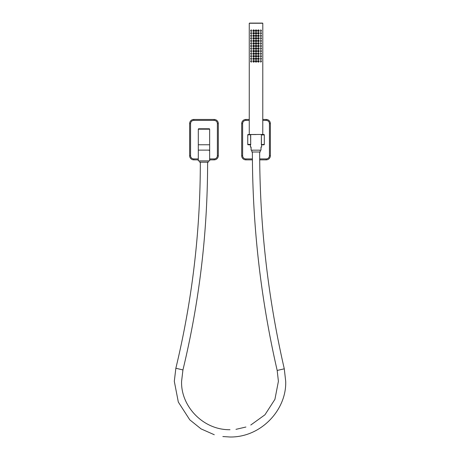 <?xml version="1.0" encoding="UTF-8"?>
<svg xmlns="http://www.w3.org/2000/svg" width="460" height="460" viewBox="0 0 460 460"><rect width="100%" height="100%" fill="white"/><g stroke="black" fill="none" stroke-linecap="round" stroke-linejoin="round"><path stroke-width="0.69" d="M208.271 162.196L199.68 162.196L208.271 162.196L208.271 160.896M198.3 160.896L209.645 160.896L209.645 144.756L198.3 144.756L198.3 160.896M199.68 162.196L199.68 160.896M251.861 150.173L251.861 151.995L260.193 151.995L260.193 150.173M256.088 134.556L250.694 134.556L256.088 134.556M250.384 144.808L250.458 147.05L251.108 147.05L251.102 150.173L260.992 150.173L260.998 147.05L261.596 147.05L261.671 144.808M251.102 150.173L251.056 147.05M262.459 23.103L249.602 23.103L262.798 23.259L262.781 134.504M262.798 23.259L249.262 23.259L262.695 23.155M249.274 134.504L262.798 134.452M249.262 23.259L249.262 134.452M253.632 62.094A0.782 0.782 0 0 0 254.414 61.312A0.782 0.782 0 0 0 253.632 60.53A0.782 0.782 0 0 0 252.856 61.312A0.782 0.782 0 0 0 253.632 62.094A0.782 0.782 0 0 1 252.856 61.312A0.782 0.782 0 0 1 253.632 60.53M253.632 59.541A0.782 0.782 0 0 0 254.414 58.765A0.782 0.782 0 0 0 253.632 57.983A0.782 0.782 0 0 0 252.856 58.765A0.782 0.782 0 0 0 253.632 59.541A0.782 0.782 0 0 1 252.856 58.765A0.782 0.782 0 0 1 253.632 57.983M253.632 56.994A0.782 0.782 0 0 0 254.414 56.212A0.782 0.782 0 0 0 253.632 55.43A0.782 0.782 0 0 0 252.856 56.212A0.782 0.782 0 0 0 253.632 56.994A0.782 0.782 0 0 1 252.856 56.212A0.782 0.782 0 0 1 253.632 55.43M253.632 54.441A0.782 0.782 0 0 0 254.414 53.659A0.782 0.782 0 0 0 253.632 52.883A0.782 0.782 0 0 0 252.856 53.659A0.782 0.782 0 0 0 253.632 54.441A0.782 0.782 0 0 1 252.856 53.659A0.782 0.782 0 0 1 253.632 52.883M253.632 51.894A0.782 0.782 0 0 0 254.414 51.112A0.782 0.782 0 0 0 253.632 50.33A0.782 0.782 0 0 0 252.856 51.112A0.782 0.782 0 0 0 253.632 51.894A0.782 0.782 0 0 1 252.856 51.112A0.782 0.782 0 0 1 253.632 50.33M253.632 49.341A0.782 0.782 0 0 0 254.414 48.559A0.782 0.782 0 0 0 253.632 47.777A0.782 0.782 0 0 0 252.856 48.559A0.782 0.782 0 0 0 253.632 49.341A0.782 0.782 0 0 1 252.856 48.559A0.782 0.782 0 0 1 253.632 47.777M253.632 46.788A0.782 0.782 0 0 0 254.414 46.011A0.782 0.782 0 0 0 253.632 45.229A0.782 0.782 0 0 0 252.856 46.011A0.782 0.782 0 0 0 253.632 46.788A0.782 0.782 0 0 1 252.856 46.011A0.782 0.782 0 0 1 253.632 45.229M253.632 44.24A0.782 0.782 0 0 0 254.414 43.458A0.782 0.782 0 0 0 253.632 42.676A0.782 0.782 0 0 0 252.856 43.458A0.782 0.782 0 0 0 253.632 44.24A0.782 0.782 0 0 1 252.856 43.458A0.782 0.782 0 0 1 253.632 42.676M253.632 41.688A0.782 0.782 0 0 0 254.414 40.905A0.782 0.782 0 0 0 253.632 40.123A0.782 0.782 0 0 0 252.856 40.905A0.782 0.782 0 0 0 253.632 41.688A0.782 0.782 0 0 1 252.856 40.905A0.782 0.782 0 0 1 253.632 40.123M253.632 39.134A0.782 0.782 0 0 0 254.414 38.358A0.782 0.782 0 0 0 253.632 37.576A0.782 0.782 0 0 0 252.856 38.358A0.782 0.782 0 0 0 253.632 39.134A0.782 0.782 0 0 1 252.856 38.358A0.782 0.782 0 0 1 253.632 37.576M253.632 36.587A0.782 0.782 0 0 0 254.414 35.805A0.782 0.782 0 0 0 253.632 35.023A0.782 0.782 0 0 0 252.856 35.805A0.782 0.782 0 0 0 253.632 36.587A0.782 0.782 0 0 1 252.856 35.805A0.782 0.782 0 0 1 253.632 35.023M253.632 34.034A0.782 0.782 0 0 0 254.414 33.252A0.782 0.782 0 0 0 253.632 32.476A0.782 0.782 0 0 0 252.856 33.252A0.782 0.782 0 0 0 253.632 34.034A0.782 0.782 0 0 1 252.856 33.252A0.782 0.782 0 0 1 253.632 32.476M256.03 60.53A0.782 0.782 0 0 1 256.812 61.312A0.782 0.782 0 0 1 256.03 62.094A0.782 0.782 0 0 1 255.248 61.312A0.782 0.782 0 0 1 256.03 60.53A0.782 0.782 0 0 0 255.248 61.312A0.782 0.782 0 0 0 256.03 62.094M256.03 57.983A0.782 0.782 0 0 1 256.812 58.765A0.782 0.782 0 0 1 256.03 59.541A0.782 0.782 0 0 1 255.248 58.765A0.782 0.782 0 0 1 256.03 57.983A0.782 0.782 0 0 0 255.248 58.765A0.782 0.782 0 0 0 256.03 59.541M256.03 55.43A0.782 0.782 0 0 1 256.812 56.212A0.782 0.782 0 0 1 256.03 56.994A0.782 0.782 0 0 1 255.248 56.212A0.782 0.782 0 0 1 256.03 55.43A0.782 0.782 0 0 0 255.248 56.212A0.782 0.782 0 0 0 256.03 56.994M256.03 52.883A0.782 0.782 0 0 1 256.812 53.659A0.782 0.782 0 0 1 256.03 54.441A0.782 0.782 0 0 1 255.248 53.659A0.782 0.782 0 0 1 256.03 52.883A0.782 0.782 0 0 0 255.248 53.659A0.782 0.782 0 0 0 256.03 54.441M256.03 50.33A0.782 0.782 0 0 1 256.812 51.112A0.782 0.782 0 0 1 256.03 51.894A0.782 0.782 0 0 1 255.248 51.112A0.782 0.782 0 0 1 256.03 50.33A0.782 0.782 0 0 0 255.248 51.112A0.782 0.782 0 0 0 256.03 51.894M256.03 47.777A0.782 0.782 0 0 1 256.812 48.559A0.782 0.782 0 0 1 256.03 49.341A0.782 0.782 0 0 1 255.248 48.559A0.782 0.782 0 0 1 256.03 47.777A0.782 0.782 0 0 0 255.248 48.559A0.782 0.782 0 0 0 256.03 49.341M256.03 45.229A0.782 0.782 0 0 1 256.812 46.011A0.782 0.782 0 0 1 256.03 46.788A0.782 0.782 0 0 1 255.248 46.011A0.782 0.782 0 0 1 256.03 45.229A0.782 0.782 0 0 0 255.248 46.011A0.782 0.782 0 0 0 256.03 46.788M256.03 42.676A0.782 0.782 0 0 1 256.812 43.458A0.782 0.782 0 0 1 256.03 44.24A0.782 0.782 0 0 1 255.248 43.458A0.782 0.782 0 0 1 256.03 42.676A0.782 0.782 0 0 0 255.248 43.458A0.782 0.782 0 0 0 256.03 44.24M256.03 40.123A0.782 0.782 0 0 1 256.812 40.905A0.782 0.782 0 0 1 256.03 41.688A0.782 0.782 0 0 1 255.248 40.905A0.782 0.782 0 0 1 256.03 40.123A0.782 0.782 0 0 0 255.248 40.905A0.782 0.782 0 0 0 256.03 41.688M256.03 37.576A0.782 0.782 0 0 1 256.812 38.358A0.782 0.782 0 0 1 256.03 39.134A0.782 0.782 0 0 1 255.248 38.358A0.782 0.782 0 0 1 256.03 37.576A0.782 0.782 0 0 0 255.248 38.358A0.782 0.782 0 0 0 256.03 39.134M256.03 35.023A0.782 0.782 0 0 1 256.812 35.805A0.782 0.782 0 0 1 256.03 36.587A0.782 0.782 0 0 1 255.248 35.805A0.782 0.782 0 0 1 256.03 35.023A0.782 0.782 0 0 0 255.248 35.805A0.782 0.782 0 0 0 256.03 36.587M256.03 32.476A0.782 0.782 0 0 1 256.812 33.252A0.782 0.782 0 0 1 256.03 34.034A0.782 0.782 0 0 1 255.248 33.252A0.782 0.782 0 0 1 256.03 32.476A0.782 0.782 0 0 0 255.248 33.252A0.782 0.782 0 0 0 256.03 34.034M258.422 60.53A0.782 0.782 0 0 1 259.204 61.312A0.782 0.782 0 0 1 258.422 62.094A0.782 0.782 0 0 1 257.64 61.312A0.782 0.782 0 0 1 258.422 60.53A0.782 0.782 0 0 0 257.64 61.312A0.782 0.782 0 0 0 258.422 62.094M258.422 57.983A0.782 0.782 0 0 1 259.204 58.765A0.782 0.782 0 0 1 258.422 59.541A0.782 0.782 0 0 1 257.64 58.765A0.782 0.782 0 0 1 258.422 57.983A0.782 0.782 0 0 0 257.64 58.765A0.782 0.782 0 0 0 258.422 59.541M258.422 55.43A0.782 0.782 0 0 1 259.204 56.212A0.782 0.782 0 0 1 258.422 56.994A0.782 0.782 0 0 1 257.64 56.212A0.782 0.782 0 0 1 258.422 55.43A0.782 0.782 0 0 0 257.64 56.212A0.782 0.782 0 0 0 258.422 56.994M258.422 52.883A0.782 0.782 0 0 1 259.204 53.659A0.782 0.782 0 0 1 258.422 54.441A0.782 0.782 0 0 1 257.64 53.659A0.782 0.782 0 0 1 258.422 52.883A0.782 0.782 0 0 0 257.64 53.659A0.782 0.782 0 0 0 258.422 54.441M258.422 50.33A0.782 0.782 0 0 1 259.204 51.112A0.782 0.782 0 0 1 258.422 51.894A0.782 0.782 0 0 1 257.64 51.112A0.782 0.782 0 0 1 258.422 50.33A0.782 0.782 0 0 0 257.64 51.112A0.782 0.782 0 0 0 258.422 51.894M258.422 47.777A0.782 0.782 0 0 1 259.204 48.559A0.782 0.782 0 0 1 258.422 49.341A0.782 0.782 0 0 1 257.64 48.559A0.782 0.782 0 0 1 258.422 47.777A0.782 0.782 0 0 0 257.64 48.559A0.782 0.782 0 0 0 258.422 49.341M258.422 45.229A0.782 0.782 0 0 1 259.204 46.011A0.782 0.782 0 0 1 258.422 46.788A0.782 0.782 0 0 1 257.64 46.011A0.782 0.782 0 0 1 258.422 45.229A0.782 0.782 0 0 0 257.64 46.011A0.782 0.782 0 0 0 258.422 46.788M258.422 42.676A0.782 0.782 0 0 1 259.204 43.458A0.782 0.782 0 0 1 258.422 44.24A0.782 0.782 0 0 1 257.64 43.458A0.782 0.782 0 0 1 258.422 42.676A0.782 0.782 0 0 0 257.64 43.458A0.782 0.782 0 0 0 258.422 44.24M258.422 40.123A0.782 0.782 0 0 1 259.204 40.905A0.782 0.782 0 0 1 258.422 41.688A0.782 0.782 0 0 1 257.64 40.905A0.782 0.782 0 0 1 258.422 40.123A0.782 0.782 0 0 0 257.64 40.905A0.782 0.782 0 0 0 258.422 41.688M258.422 37.576A0.782 0.782 0 0 1 259.204 38.358A0.782 0.782 0 0 1 258.422 39.134A0.782 0.782 0 0 1 257.64 38.358A0.782 0.782 0 0 1 258.422 37.576A0.782 0.782 0 0 0 257.64 38.358A0.782 0.782 0 0 0 258.422 39.134M258.422 35.023A0.782 0.782 0 0 1 259.204 35.805A0.782 0.782 0 0 1 258.422 36.587A0.782 0.782 0 0 1 257.64 35.805A0.782 0.782 0 0 1 258.422 35.023A0.782 0.782 0 0 0 257.64 35.805A0.782 0.782 0 0 0 258.422 36.587M258.422 32.476A0.782 0.782 0 0 1 259.204 33.252A0.782 0.782 0 0 1 258.422 34.034A0.782 0.782 0 0 1 257.64 33.252A0.782 0.782 0 0 1 258.422 32.476A0.782 0.782 0 0 0 257.64 33.252A0.782 0.782 0 0 0 258.422 34.034M260.613 60.53A0.782 0.782 0 0 1 261.389 61.312A0.782 0.782 0 0 1 260.613 62.094M260.613 57.983A0.782 0.782 0 0 1 261.389 58.765A0.782 0.782 0 0 1 260.613 59.541M260.613 55.43A0.782 0.782 0 0 1 261.389 56.212A0.782 0.782 0 0 1 260.613 56.994M260.613 52.883A0.782 0.782 0 0 1 261.389 53.659A0.782 0.782 0 0 1 260.613 54.441M260.613 50.33A0.782 0.782 0 0 1 261.389 51.112A0.782 0.782 0 0 1 260.613 51.894M260.613 47.777A0.782 0.782 0 0 1 261.389 48.559A0.782 0.782 0 0 1 260.613 49.341M260.613 45.229A0.782 0.782 0 0 1 261.389 46.011A0.782 0.782 0 0 1 260.613 46.788M260.613 42.676A0.782 0.782 0 0 1 261.389 43.458A0.782 0.782 0 0 1 260.613 44.24M260.613 40.123A0.782 0.782 0 0 1 261.389 40.905A0.782 0.782 0 0 1 260.613 41.688M260.613 37.576A0.782 0.782 0 0 1 261.389 38.358A0.782 0.782 0 0 1 260.613 39.134M260.613 35.023A0.782 0.782 0 0 1 261.389 35.805A0.782 0.782 0 0 1 260.613 36.587M260.613 32.476A0.782 0.782 0 0 1 261.389 33.252A0.782 0.782 0 0 1 260.613 34.034M253.632 31.487A0.782 0.782 0 0 0 254.414 30.705A0.782 0.782 0 0 0 253.632 29.923A0.782 0.782 0 0 0 252.856 30.705A0.782 0.782 0 0 0 253.632 31.487A0.782 0.782 0 0 1 252.856 30.705A0.782 0.782 0 0 1 253.632 29.923M260.613 29.923A0.782 0.782 0 0 1 261.389 30.705A0.782 0.782 0 0 1 260.613 31.487M258.422 29.923A0.782 0.782 0 0 1 259.204 30.705A0.782 0.782 0 0 1 258.422 31.487A0.782 0.782 0 0 1 257.64 30.705A0.782 0.782 0 0 1 258.422 29.923A0.782 0.782 0 0 0 257.64 30.705A0.782 0.782 0 0 0 258.422 31.487M256.03 29.923A0.782 0.782 0 0 1 256.812 30.705A0.782 0.782 0 0 1 256.03 31.487A0.782 0.782 0 0 1 255.248 30.705A0.782 0.782 0 0 1 256.03 29.923A0.782 0.782 0 0 0 255.248 30.705A0.782 0.782 0 0 0 256.03 31.487M251.447 29.923A0.782 0.782 0 0 0 250.665 30.705A0.782 0.782 0 0 0 251.447 31.487A0.782 0.782 0 0 1 250.665 30.705A0.782 0.782 0 0 1 251.447 29.923M251.447 32.476A0.782 0.782 0 0 0 250.665 33.252A0.782 0.782 0 0 0 251.447 34.034A0.782 0.782 0 0 1 250.665 33.252A0.782 0.782 0 0 1 251.447 32.476M251.447 35.023A0.782 0.782 0 0 0 250.665 35.805A0.782 0.782 0 0 0 251.447 36.587A0.782 0.782 0 0 1 250.665 35.805A0.782 0.782 0 0 1 251.447 35.023M251.447 37.576A0.782 0.782 0 0 0 250.665 38.358A0.782 0.782 0 0 0 251.447 39.134A0.782 0.782 0 0 1 250.665 38.358A0.782 0.782 0 0 1 251.447 37.576M251.447 40.123A0.782 0.782 0 0 0 250.665 40.905A0.782 0.782 0 0 0 251.447 41.688A0.782 0.782 0 0 1 250.665 40.905A0.782 0.782 0 0 1 251.447 40.123M251.447 42.676A0.782 0.782 0 0 0 250.665 43.458A0.782 0.782 0 0 0 251.447 44.24A0.782 0.782 0 0 1 250.665 43.458A0.782 0.782 0 0 1 251.447 42.676M251.447 45.229A0.782 0.782 0 0 0 250.665 46.011A0.782 0.782 0 0 0 251.447 46.788A0.782 0.782 0 0 1 250.665 46.011A0.782 0.782 0 0 1 251.447 45.229M251.447 47.777A0.782 0.782 0 0 0 250.665 48.559A0.782 0.782 0 0 0 251.447 49.341A0.782 0.782 0 0 1 250.665 48.559A0.782 0.782 0 0 1 251.447 47.777M251.447 50.33A0.782 0.782 0 0 0 250.665 51.112A0.782 0.782 0 0 0 251.447 51.894A0.782 0.782 0 0 1 250.665 51.112A0.782 0.782 0 0 1 251.447 50.33M251.447 52.883A0.782 0.782 0 0 0 250.665 53.659A0.782 0.782 0 0 0 251.447 54.441A0.782 0.782 0 0 1 250.665 53.659A0.782 0.782 0 0 1 251.447 52.883M251.447 55.43A0.782 0.782 0 0 0 250.665 56.212A0.782 0.782 0 0 0 251.447 56.994A0.782 0.782 0 0 1 250.665 56.212A0.782 0.782 0 0 1 251.447 55.43M251.447 57.983A0.782 0.782 0 0 0 250.665 58.765A0.782 0.782 0 0 0 251.447 59.541A0.782 0.782 0 0 1 250.665 58.765A0.782 0.782 0 0 1 251.447 57.983M251.447 60.53A0.782 0.782 0 0 0 250.665 61.312A0.782 0.782 0 0 0 251.447 62.094A0.782 0.782 0 0 1 250.665 61.312A0.782 0.782 0 0 1 251.447 60.53M198.3 159.856L193.798 159.856A4.163 4.163 0 0 1 189.629 155.693L189.629 123.625A4.163 4.163 0 0 1 193.798 119.462L214.153 119.462A4.163 4.163 0 0 1 218.316 123.625L218.316 155.693A4.163 4.163 0 0 1 214.153 159.856L209.645 159.856M198.3 129.197L198.3 150.121L209.645 150.121L209.645 129.197A0.414 0.414 0 0 0 209.231 128.777L198.714 128.777A0.414 0.414 0 0 0 198.3 129.197L209.645 129.197A0.414 0.414 0 0 0 209.231 128.777M209.231 150.535A0.414 0.414 0 0 0 209.645 150.121A0.414 0.414 0 0 1 209.231 150.535M252.413 159.856L245.853 159.856A4.163 4.163 0 0 1 241.69 155.693L241.69 123.625A4.163 4.163 0 0 1 245.853 119.462L249.262 119.462M262.798 119.462L266.208 119.462A4.163 4.163 0 0 1 270.371 123.625L270.371 155.693A4.163 4.163 0 0 1 266.208 159.856L259.704 159.856M250.596 134.918L250.694 144.612L250.694 134.699L247.75 134.918A0.414 0.414 0 0 1 248.17 134.504L250.694 134.699M261.366 144.612L264.305 144.394A0.414 0.414 0 0 1 263.89 144.808L261.366 144.808L261.366 134.504L263.89 134.504A0.414 0.414 0 0 1 264.305 134.918A0.414 0.414 0 0 0 263.89 134.504M261.458 144.394L261.366 134.699M250.694 144.612L248.17 144.808A0.414 0.414 0 0 1 247.75 144.394L247.75 134.918A0.414 0.414 0 0 1 248.17 134.504M249.521 144.808L250.694 144.808M264.305 144.394L264.305 134.918L261.458 134.918M252.385 151.995C252.408 225.745 260.676 298.569 277.179 370.449L284.28 368.816L285.695 381.3C286.741 409.647 261.171 437.471 230 437L222.847 436.54M230 429.715C202.912 430.123 180.682 405.938 181.591 381.3L182.942 369.943L175.858 368.236C192.142 300.61 200.301 232.018 200.33 162.455M251.447 61.053L251.447 61.571L251.447 61.053M251.447 58.5L251.447 59.024L251.447 58.5M251.447 55.953L251.447 56.471L251.447 55.953M251.447 53.4L251.447 53.923L251.447 53.4M251.447 50.847L251.447 51.37L251.447 50.847M251.447 48.3L251.447 48.818L251.447 48.3M251.447 45.747L251.447 46.27L251.447 45.747M251.447 43.2L251.447 43.717L251.447 43.2M251.447 40.647L251.447 41.17L251.447 40.647M251.447 38.094L251.447 38.617L251.447 38.094M251.447 35.546L251.447 36.064L251.447 35.546M251.447 32.993L251.447 33.517L251.447 32.993M253.632 61.053L253.632 61.571L253.632 61.053M253.632 58.5L253.632 59.024L253.632 58.5M253.632 55.953L253.632 56.471L253.632 55.953M253.632 53.4L253.632 53.923L253.632 53.4M253.632 50.847L253.632 51.37L253.632 50.847M253.632 48.3L253.632 48.818L253.632 48.3M253.632 45.747L253.632 46.27L253.632 45.747M253.632 43.2L253.632 43.717L253.632 43.2M253.632 40.647L253.632 41.17L253.632 40.647M253.632 38.094L253.632 38.617L253.632 38.094M253.632 35.546L253.632 36.064L253.632 35.546M253.632 32.993L253.632 33.517L253.632 32.993M256.03 61.571L256.03 61.053L256.03 61.571M256.03 59.024L256.03 58.5L256.03 59.024M256.03 56.471L256.03 55.953L256.03 56.471M256.03 53.923L256.03 53.4L256.03 53.923M256.03 51.37L256.03 50.847L256.03 51.37M256.03 48.818L256.03 48.3L256.03 48.818M256.03 46.27L256.03 45.747L256.03 46.27M256.03 43.717L256.03 43.2L256.03 43.717M256.03 41.17L256.03 40.647L256.03 41.17M256.03 38.617L256.03 38.094L256.03 38.617M256.03 36.064L256.03 35.546L256.03 36.064M256.03 33.517L256.03 32.993L256.03 33.517M258.422 61.571L258.422 61.053L258.422 61.571M258.422 59.024L258.422 58.5L258.422 59.024M258.422 56.471L258.422 55.953L258.422 56.471M258.422 53.923L258.422 53.4L258.422 53.923M258.422 51.37L258.422 50.847L258.422 51.37M258.422 48.818L258.422 48.3L258.422 48.818M258.422 46.27L258.422 45.747L258.422 46.27M258.422 43.717L258.422 43.2L258.422 43.717M258.422 41.17L258.422 40.647L258.422 41.17M258.422 38.617L258.422 38.094L258.422 38.617M258.422 36.064L258.422 35.546L258.422 36.064M258.422 33.517L258.422 32.993L258.422 33.517M260.613 61.571L260.613 61.053L260.613 61.571M260.613 59.024L260.613 58.5L260.613 59.024M260.613 56.471L260.613 55.953L260.613 56.471M260.613 53.923L260.613 53.4L260.613 53.923M260.613 51.37L260.613 50.847L260.613 51.37M260.613 48.818L260.613 48.3L260.613 48.818M260.613 46.27L260.613 45.747L260.613 46.27M260.613 43.717L260.613 43.2L260.613 43.717M260.613 41.17L260.613 40.647L260.613 41.17M260.613 38.617L260.613 38.094L260.613 38.617M260.613 36.064L260.613 35.546L260.613 36.064M260.613 33.517L260.613 32.993L260.613 33.517M251.447 30.446L251.447 30.964L251.447 30.446M253.632 30.446L253.632 30.964L253.632 30.446M260.613 30.964L260.613 30.446L260.613 30.964M258.422 30.964L258.422 30.446L258.422 30.964M256.03 30.964L256.03 30.446L256.03 30.964M209.645 158.918L214.153 158.918A3.226 3.226 0 0 0 217.379 155.693L217.379 123.625A3.226 3.226 0 0 0 214.153 120.399L193.798 120.399A3.226 3.226 0 0 0 190.566 123.625L190.566 155.693A3.226 3.226 0 0 0 193.798 158.918L198.3 158.918M193.798 158.918L193.798 159.856A4.163 4.163 0 0 1 189.629 155.693L190.566 155.693M190.566 123.625L189.629 123.625A4.163 4.163 0 0 1 193.798 119.462L193.798 120.399M214.153 120.399L214.153 119.462A4.163 4.163 0 0 1 218.316 123.625L217.379 123.625M217.379 155.693L218.316 155.693A4.163 4.163 0 0 1 214.153 159.856L214.153 158.918M259.693 158.918L266.208 158.918A3.226 3.226 0 0 0 269.433 155.693L269.433 123.625A3.226 3.226 0 0 0 266.208 120.399L262.798 120.399M249.262 120.399L245.853 120.399A3.226 3.226 0 0 0 242.627 123.625L242.627 155.693A3.226 3.226 0 0 0 245.853 158.918L252.408 158.918M245.853 158.918L245.853 159.856A4.163 4.163 0 0 1 241.69 155.693L242.627 155.693M242.627 123.625L241.69 123.625A4.163 4.163 0 0 1 245.853 119.462L245.853 120.399M266.208 120.399L266.208 119.462A4.163 4.163 0 0 1 270.371 123.625L269.433 123.625M269.433 155.693L270.371 155.693A4.163 4.163 0 0 1 266.208 159.856L266.208 158.918M248.17 144.808A0.414 0.414 0 0 1 247.75 144.394L250.596 144.394M259.67 151.995C259.699 225.199 267.904 297.471 284.28 368.816M214.274 434.734L201.054 428.887L189.779 419.83L178.319 402.063L174.305 381.3L175.858 368.236M182.942 369.943C199.364 301.76 207.586 232.593 207.615 162.455M277.179 370.449L278.409 381.3L274.919 399.343L264.954 414.788L250.78 425.023M245.916 427.024L235.974 429.341"/></g></svg>
